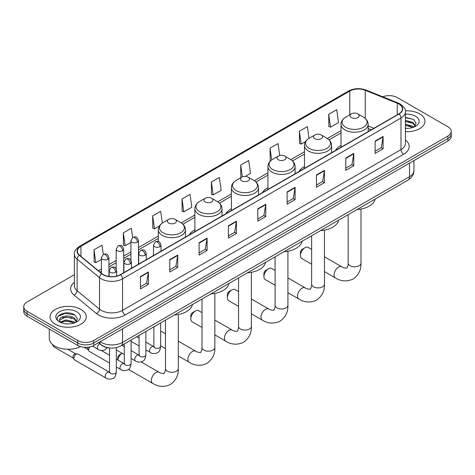 <?xml version="1.0" encoding="UTF-8"?>
<svg xmlns="http://www.w3.org/2000/svg" width="475" height="475" viewBox="0 0 475 475"><rect width="100%" height="100%" fill="white"/><g stroke="black" fill="none" stroke-linecap="round" stroke-linejoin="round"><path stroke-width="0.71" d="M153.473 254.885A19.992 11.543 0 0 0 152.819 255.912M194.851 229.811A19.992 11.543 0 0 0 189.359 234.816M231.39 208.721A19.992 11.543 0 0 0 225.898 213.72M267.93 187.625A19.992 11.543 0 0 0 262.438 192.624M304.469 166.529A19.992 11.543 0 0 0 298.977 171.528M341.008 145.433A19.992 11.543 0 0 0 335.516 150.433M371.224 129.817L368.167 128.583M108.704 347.872A11.317 6.531 180 0 1 101.549 345.2L98.515 342.701M74.385 274.716L27.063 302.035A11.317 6.531 0 0 0 23.75 306.654L23.75 311.582A11.317 6.531 0 0 0 27.063 316.202L77.74 345.456A11.317 6.531 0 0 0 93.741 345.456L447.937 140.968A11.317 6.531 0 0 0 451.25 136.349L451.25 133.885A11.317 6.531 0 0 1 447.937 138.504A11.317 6.531 0 0 0 451.25 133.885L451.25 131.421A11.317 6.531 0 0 0 447.937 126.801L397.26 97.541A11.317 6.531 0 0 0 382.791 96.805M23.75 306.654A11.317 6.531 0 0 0 27.063 311.273L77.74 340.527A11.317 6.531 0 0 0 93.741 340.527L93.741 342.992L447.937 138.504L93.741 342.992A11.317 6.531 0 0 1 77.74 342.992A11.317 6.531 0 0 0 93.741 342.992L93.741 345.456M27.063 311.273L27.063 313.738L77.74 342.992L27.063 313.738A11.317 6.531 0 0 1 23.75 309.118A11.317 6.531 0 0 0 27.063 313.738L27.063 316.202M419.662 113.863A18.103 10.45 0 0 0 405.341 110.841A18.103 10.45 0 0 1 419.662 113.863A18.103 10.45 0 0 1 424.965 121.256A18.103 10.45 0 0 0 419.662 113.863M80.94 309.427A18.103 10.45 0 0 0 61.21 307.159A18.103 10.45 0 0 0 50.035 316.819A18.103 10.45 0 0 0 55.337 324.205A18.103 10.45 0 0 0 75.068 326.473A18.103 10.45 0 0 0 86.242 316.819A18.103 10.45 0 0 0 80.94 309.427A18.103 10.45 0 0 0 61.21 307.159A18.103 10.45 0 0 0 50.035 316.819A18.103 10.45 0 0 0 55.337 324.205A18.103 10.45 0 0 0 75.068 326.473A18.103 10.45 0 0 0 86.242 316.819A18.103 10.45 0 0 0 80.94 309.427M398.863 104.007A12.071 6.971 180 0 1 402.396 108.935A12.071 6.971 180 0 1 398.863 113.863L120.413 274.627A12.071 6.971 180 0 1 101.994 273.695L79.586 255.217A12.071 6.971 180 0 1 77.401 251.222A12.071 6.971 180 0 1 80.934 246.293L349.79 91.069A12.071 6.971 180 0 1 365.245 90.292L397.248 103.229A12.071 6.971 180 0 1 398.863 104.007M399.071 103.888A12.374 7.143 0 0 0 397.421 103.087L365.423 90.149A12.374 7.143 0 0 0 349.576 90.951L80.72 246.169A12.374 7.143 0 0 0 79.337 255.318L101.745 273.796A12.374 7.143 0 0 0 120.626 274.746L399.071 113.988A12.374 7.143 0 0 0 399.071 103.888M140.416 276.598L140.416 288.913L148.42 284.293L148.42 271.979L140.416 276.598M140.416 286.728L146.579 283.171L148.384 272.383A3.016 1.74 -120 0 0 148.42 271.979M146.526 283.201L148.42 284.293M169.753 259.659L169.753 271.979L177.757 267.36L177.757 255.039L169.753 259.659M169.753 269.788L175.916 266.232L177.721 255.449A3.016 1.74 -120 0 0 177.757 255.039M175.863 266.261L177.757 267.36M199.096 242.719L199.096 255.039L207.094 250.42L207.094 238.1L199.096 242.719M199.096 252.854L205.253 249.292L207.064 238.509A3.016 1.74 -120 0 0 207.094 238.1M205.2 249.328L207.094 250.42M228.433 225.779L228.433 238.1L236.431 233.48L236.431 221.16L228.433 225.779M228.433 235.915L234.597 232.358L236.402 221.57A3.016 1.74 -120 0 0 236.431 221.16M234.543 232.388L236.431 233.48M375.125 141.087L375.125 153.407L383.123 148.788L383.123 136.468L375.125 141.087M375.125 151.222L381.288 147.666L383.093 136.877A3.016 1.74 -120 0 0 383.123 136.468M381.229 147.695L383.123 148.788M345.782 158.027L345.782 170.347L353.786 165.727L353.786 153.407L345.782 158.027M345.782 168.162L351.945 164.605L353.756 153.817A3.016 1.74 -120 0 0 353.786 153.407M351.892 164.635L353.786 165.727M316.445 174.966L316.445 187.287L324.449 182.667L324.449 170.347L316.445 174.966M316.445 185.102L322.608 181.539L324.413 170.757A3.016 1.74 -120 0 0 324.449 170.347M322.555 181.575L324.449 182.667M287.108 191.906L287.108 204.22L295.112 199.601L295.112 187.287L287.108 191.906M287.108 202.035L293.271 198.479L295.076 187.696A3.016 1.74 -120 0 0 295.112 187.287M293.217 198.508L295.112 199.601M257.771 208.84L257.771 221.16L265.774 216.541L265.774 204.22L257.771 208.84M257.771 218.975L263.934 215.418L265.739 204.63A3.016 1.74 -120 0 0 265.774 204.22M263.88 215.448L265.774 216.541M405.412 131.676A18.103 10.45 0 0 0 424.965 121.256A18.103 10.45 0 0 1 405.412 131.676M93.741 340.527L447.937 136.04A11.317 6.531 0 0 0 451.25 131.421M162.337 223.048L160.687 211.304L152.683 215.923L152.813 228.172M132.65 237.5L131.349 228.243L123.346 232.863L123.476 245.106M103.307 254.428L102.012 245.183L94.008 249.803L94.139 262.046M245.26 176.391L250.509 173.363L248.704 160.491L240.7 165.11L240.831 177.353M279.716 155.503L278.041 143.551L270.038 148.17L270.168 160.419M309.023 138.326L307.378 126.617L299.375 131.237L299.505 143.48M328.718 114.297L330.523 127.169L338.521 122.55L336.716 109.677L328.718 114.297L328.843 126.54M182.026 198.989L183.831 211.856L191.829 207.237L190.024 194.37L182.026 198.989L182.151 211.232M211.363 182.05L213.168 194.922L221.172 190.303L219.361 177.43L211.363 182.05L211.494 194.293M213.168 194.922L211.363 194.245M241.187 177.49L240.7 177.306M240.7 165.11L242.351 176.866M270.798 160.651L270.038 160.366M270.038 148.17L271.688 159.938M299.375 131.237L301.186 144.103L305.639 141.532M301.186 144.103L299.375 143.432M330.523 127.169L328.718 126.492M183.831 211.856L182.026 211.185M152.683 215.923L154.494 228.796L159.475 225.916M154.494 228.796L152.683 228.125M123.346 232.863L125.151 245.735L130.94 242.398M125.151 245.735L123.346 245.058M94.008 249.803L95.813 262.675L101.383 259.457M95.813 262.675L94.008 261.998M405.412 128.226L407.663 128.339M405.412 124.313L412.888 126.285L413.885 127.08M405.412 125.293L413.066 127.383M405.412 120.401L412.888 122.372L415.34 125.756M405.412 121.38L412.888 123.352L415.144 126.012M405.412 128.303A12.297 7.101 0 0 0 415.56 126.279A12.297 7.101 0 0 0 415.56 116.238A12.297 7.101 0 0 0 405.412 114.208M414.176 126.962L416.106 123.179L413.666 119.51L405.412 117.313M405.412 117.693L413.499 119.397M405.412 121.6L410.78 122.271M405.412 125.513L410.78 126.184M300.443 255.562L300.443 252.486A2.642 1.526 -60 0 1 302.314 249.25L304.98 247.713A6.413 3.705 120 0 0 300.443 255.562A6.413 3.705 120 0 0 301.773 258.501L311.636 264.195M351.387 117.562A4.524 2.613 0 0 0 357.788 117.562A4.524 2.613 0 0 0 357.788 113.863L363.405 117.111A12.475 7.202 0 0 1 363.405 127.294A12.475 7.202 0 0 1 345.764 127.294A12.475 7.202 0 0 1 345.764 117.111C342.695 118.934 341.109 121.357 341.008 124.379A13.579 7.837 0 0 0 344.987 129.924A13.579 7.837 0 0 0 359.783 131.623A13.579 7.837 0 0 0 368.167 124.379C368.066 121.357 366.48 118.934 363.405 117.111L357.788 113.863A4.524 2.613 0 0 0 351.387 113.863A4.524 2.613 0 0 0 351.387 117.562M357.081 209.523A20.746 11.976 0 0 0 375.179 199.072M311.636 249.387L308.186 247.392A6.413 3.705 120 0 0 304.98 247.713L302.314 249.25M263.904 276.658L263.904 273.582A2.642 1.526 -60 0 1 265.774 270.346L268.44 268.808A6.413 3.705 120 0 0 263.904 276.658A6.413 3.705 120 0 0 265.234 279.597L275.096 285.291M314.848 138.658A4.524 2.613 0 0 0 321.248 138.658A4.524 2.613 0 0 0 321.248 134.959L326.865 138.207A12.475 7.202 0 0 1 326.865 148.39A12.475 7.202 0 0 1 309.225 148.39A12.475 7.202 0 0 1 309.225 138.207C306.155 140.03 304.57 142.452 304.469 145.475A13.579 7.837 0 0 0 308.447 151.02A13.579 7.837 0 0 0 323.243 152.718A13.579 7.837 0 0 0 331.627 145.475C331.526 142.452 329.941 140.03 326.865 138.207L321.248 134.959A4.524 2.613 0 0 0 314.848 134.959A4.524 2.613 0 0 0 314.848 138.658M320.542 230.618A20.746 11.976 0 0 0 338.639 220.168M275.096 270.483L271.647 268.488A6.413 3.705 120 0 0 268.44 268.808L265.774 270.346M227.365 297.754L227.365 294.678A2.642 1.526 -60 0 1 229.229 291.442L231.901 289.904A6.413 3.705 120 0 0 227.365 297.754A6.413 3.705 120 0 0 228.695 300.693L238.557 306.387M278.308 159.754A4.524 2.613 0 0 0 284.709 159.754A4.524 2.613 0 0 0 284.709 156.055L290.326 159.303A12.475 7.202 0 0 1 290.326 169.486A12.475 7.202 0 0 1 272.686 169.486A12.475 7.202 0 0 1 272.686 159.303C269.616 161.126 268.031 163.548 267.93 166.571A13.579 7.837 0 0 0 271.908 172.116A13.579 7.837 0 0 0 286.704 173.814A13.579 7.837 0 0 0 295.088 166.571C294.987 163.548 293.402 161.126 290.326 159.303L284.709 156.055A4.524 2.613 0 0 0 278.308 156.055A4.524 2.613 0 0 0 278.308 159.754M284.002 251.714A20.746 11.976 0 0 0 302.1 241.264M238.557 291.579L235.107 289.584A6.413 3.705 120 0 0 231.901 289.904L229.229 291.442M190.825 318.85L190.825 315.774A2.642 1.526 -60 0 1 192.69 312.538L195.362 311A6.413 3.705 120 0 0 190.825 318.85A6.413 3.705 120 0 0 192.155 321.789L202.018 327.483M241.769 180.85A4.524 2.613 0 0 0 248.17 180.85A4.524 2.613 0 0 0 248.17 177.151L253.787 180.399A12.475 7.202 0 0 1 253.787 190.582A12.475 7.202 0 0 1 236.146 190.582A12.475 7.202 0 0 1 236.146 180.399C233.077 182.222 231.491 184.644 231.39 187.667A13.579 7.837 0 0 0 235.368 193.212A13.579 7.837 0 0 0 250.165 194.91A13.579 7.837 0 0 0 258.548 187.667C258.447 184.644 256.862 182.222 253.787 180.399L248.17 177.151A4.524 2.613 0 0 0 241.769 177.151A4.524 2.613 0 0 0 241.769 180.85M247.463 272.81A20.746 11.976 0 0 0 265.561 262.36M202.018 312.675L198.568 310.68A6.413 3.705 120 0 0 195.362 311L192.69 312.538M205.23 201.946A4.524 2.613 0 0 0 211.63 201.946A4.524 2.613 0 0 0 211.63 198.247L217.247 201.495A12.475 7.202 0 0 1 217.247 211.678A12.475 7.202 0 0 1 199.607 211.678A12.475 7.202 0 0 1 199.607 201.495C196.537 203.318 194.952 205.74 194.851 208.763A13.579 7.837 0 0 0 198.829 214.308A13.579 7.837 0 0 0 213.625 216.006A13.579 7.837 0 0 0 222.009 208.763C221.908 205.74 220.323 203.318 217.247 201.495L211.63 198.247A4.524 2.613 0 0 0 205.23 198.247A4.524 2.613 0 0 0 205.23 201.946M210.924 293.906A20.746 11.976 0 0 0 229.021 283.456M165.478 333.771L162.028 331.776A6.413 3.705 120 0 0 160.639 331.485M117.747 359.955L117.747 357.966A2.642 1.526 -60 0 1 119.611 354.73L122.14 353.269A6.413 3.705 120 0 0 117.83 360.003M168.69 223.042A4.524 2.613 0 0 0 175.091 223.042A4.524 2.613 0 0 0 175.091 219.343L180.708 222.591A12.475 7.202 0 0 1 180.708 232.774A12.475 7.202 0 0 1 163.067 232.774A12.475 7.202 0 0 1 163.067 222.591C159.998 224.414 158.412 226.836 158.312 229.858A13.579 7.837 0 0 0 162.29 235.404A13.579 7.837 0 0 0 177.086 237.102A13.579 7.837 0 0 0 185.47 229.858C185.369 226.836 183.783 224.414 180.708 222.591L175.091 219.343A4.524 2.613 0 0 0 168.69 219.343A4.524 2.613 0 0 0 168.69 223.042M174.384 315.002A20.746 11.976 0 0 0 192.482 304.552M109.523 363.048L89.353 351.399A3.396 1.959 -60 0 1 88.926 350.983A3.396 1.959 -60 0 1 88.647 349.849A3.396 1.959 -60 0 1 89.692 346.958M88.926 350.983L87.917 349.357A2.452 1.413 -60 0 1 87.715 348.537A2.452 1.413 -60 0 1 88.018 347.237M73.874 358.376A3.396 1.959 -60 0 1 76.273 354.219A3.396 1.959 -60 0 1 77.395 353.893A3.396 1.959 -60 0 1 77.971 354.053L109.28 372.133A3.396 1.959 -60 0 0 107.736 372.216A3.396 1.959 -60 0 0 107.587 372.299A3.396 1.959 -60 0 0 105.367 375.292A3.396 1.959 -60 0 0 105.889 378.011L74.575 359.931A3.396 1.959 -60 0 1 74.153 359.516A3.396 1.959 -60 0 1 73.874 358.376M74.153 359.516L73.138 357.889A2.452 1.413 -60 0 1 72.936 357.069A2.452 1.413 -60 0 1 74.67 354.065A2.452 1.413 -60 0 1 75.483 353.833L77.395 353.893M49.281 329.027L49.281 338.372A18.858 10.889 0 0 0 54.803 346.073A18.858 10.889 0 0 0 80.459 346.619M66.096 323.819L68.934 323.902M60.444 322.014L65.93 319.918L74.165 321.842L75.163 322.644M60.948 322.537L65.93 320.898L74.343 322.947M60.527 322.394L59.648 320.328A8.526 4.922 0 0 0 61.02 322.608M76.612 321.314L74.165 317.935C69.047 314.117 58.52 316.475 59.648 320.328L59.613 319.954M59.666 320.447L59.903 319.812L65.93 316.985L74.165 318.909L76.422 321.569M75.454 322.525L77.377 318.743L74.943 315.067C66.316 308.869 50.985 317.039 59.838 322.05L60.277 322.317M76.831 311.796A12.297 7.101 0 0 0 59.44 311.796A12.297 7.101 0 0 0 59.44 321.836A12.297 7.101 0 0 0 76.831 321.836A12.297 7.101 0 0 0 76.831 311.796M58.039 316.303L65.259 313.34L74.777 314.955M62.552 317.739L65.259 317.253L72.052 317.834M62.552 321.652L65.259 321.159L72.052 321.747M100.195 341.733A15.087 8.71 0 0 0 101.211 342.38A15.087 8.71 0 0 0 122.55 342.38L409.527 176.688A15.087 8.71 0 0 0 413.951 170.531C414.058 174.277 412.062 177.478 407.966 180.144L120.982 345.83A7.547 4.358 60 0 0 122.55 342.38L122.55 328.825M409.527 163.139L409.527 176.688A7.547 4.358 60 0 1 407.966 180.144M99.584 342.083A7.547 5.047 129.5 0 0 100.902 344.535L98.61 342.647M447.937 140.968L447.937 136.04M77.74 345.456L77.74 340.527M405.412 139.977A18.858 10.889 180 0 1 403.661 154.209L125.216 314.967A3.77 2.179 60 0 1 122.55 310.347L400.995 149.589A15.087 8.71 0 0 0 405.412 143.432L405.412 111.892A15.087 8.71 180 0 1 400.995 118.055A3.77 2.179 -120 0 0 399.071 113.988M125.216 314.967A18.858 10.889 180 0 1 98.545 314.967A18.858 10.889 180 0 1 96.431 313.518L74.023 295.04A18.858 10.889 180 0 1 74.385 282.263M101.211 310.347A15.087 8.71 0 0 0 122.55 310.347L122.55 278.813A15.087 8.71 180 0 1 99.518 277.649L77.11 259.172A15.087 8.71 180 0 1 74.385 254.178L74.385 285.712A15.087 8.71 0 0 0 77.11 290.712L99.518 309.183A15.087 8.71 0 0 0 101.211 310.347M405.412 111.892C405.917 109.535 404.183 106.911 400.211 104.007L398.228 103.045A3.77 1.769 112 0 0 397.421 103.087M398.228 103.045L366.231 90.107C359.979 87.899 354.047 88.219 348.436 91.069A3.77 2.179 60 0 1 349.576 90.951M80.72 246.169A3.77 2.179 -120 0 0 79.586 246.293C75.668 249.108 73.934 251.732 74.385 254.178M79.337 255.318A3.77 2.523 129.5 0 0 77.11 259.172L77.11 290.712A3.77 2.523 -50.5 0 1 74.023 295.04M366.231 90.107A3.77 1.769 112 0 0 365.423 90.149M101.745 273.796A3.77 2.523 129.5 0 0 99.518 277.649L99.518 309.183A3.77 2.523 -50.5 0 1 96.431 313.518M120.626 274.746A3.77 2.179 60 0 1 122.55 278.813L400.995 118.055L400.995 149.589A3.77 2.179 60 0 0 403.661 154.209M80.934 246.293L80.934 256.334M397.248 103.229L397.248 114.796M365.245 90.292L365.245 118.418M373.89 128.28L368.167 125.964M349.79 91.069L349.79 114.784M341.008 130.637L327.37 138.51M304.469 151.733L290.831 159.606M267.93 172.829L254.291 180.702M231.39 193.925L217.752 201.798M194.851 215.021L181.213 222.894M158.312 236.117L138.48 247.564M130.94 251.916L123.708 256.096M116.161 260.448L108.929 264.623M101.383 268.981L98.378 270.714M257.771 209.232L265.739 204.63M287.108 192.292L295.076 187.696M316.445 175.358L324.413 170.757M345.782 158.418L353.756 153.817M375.125 141.479L383.093 136.877M228.433 226.171L236.402 221.57M199.096 243.111L207.064 238.509M169.753 260.051L177.721 255.449M140.416 276.984L148.384 272.383M361 209.024L361 263.108A6.413 3.705 180 0 1 359.118 265.727A6.413 3.705 180 0 1 350.051 265.727A6.413 3.705 180 0 1 348.175 263.108C348.567 264.177 346.898 268.826 346.691 267.918C347.379 268.547 342.522 267.668 341.792 266.796L324.461 256.791M361 263.108C361.273 269.747 358.643 275.049 353.103 279.021C346.898 281.829 340.991 281.455 335.38 277.899A6.413 3.705 -60 0 1 334.394 272.763A6.413 3.705 -60 0 1 338.586 267.11A6.413 3.705 -60 0 1 341.792 266.796M324.461 230.12L324.461 284.204A6.413 3.705 180 0 1 322.578 286.823A6.413 3.705 180 0 1 313.512 286.823A6.413 3.705 180 0 1 311.636 284.204C312.027 285.273 310.359 289.922 310.151 289.014C310.84 289.643 305.983 288.764 305.253 287.892L287.921 277.887M324.461 284.204C324.734 290.842 322.103 296.145 316.564 300.117C310.359 302.925 304.451 302.551 298.84 298.995A6.413 3.705 -60 0 1 297.855 293.859A6.413 3.705 -60 0 1 302.047 288.206A6.413 3.705 -60 0 1 305.253 287.892M287.921 251.216L287.921 305.3A6.413 3.705 180 0 1 286.039 307.919A6.413 3.705 180 0 1 276.973 307.919A6.413 3.705 180 0 1 275.096 305.3C275.488 306.369 273.82 311.018 273.612 310.11C274.301 310.739 269.444 309.86 268.713 308.988L251.382 298.983M287.921 305.3C288.194 311.938 285.564 317.241 280.024 321.213C273.82 324.021 267.912 323.647 262.301 320.091A6.413 3.705 -60 0 1 261.315 314.955A6.413 3.705 -60 0 1 265.507 309.302A6.413 3.705 -60 0 1 268.713 308.988M251.382 272.312L251.382 326.396A6.413 3.705 180 0 1 249.5 329.015A6.413 3.705 180 0 1 240.433 329.015A6.413 3.705 180 0 1 238.557 326.396C238.943 327.465 237.28 332.114 237.072 331.206C237.761 331.835 232.904 330.956 232.174 330.083L214.842 320.079M251.382 326.396C251.655 333.034 249.025 338.337 243.485 342.309C237.28 345.117 231.373 344.743 225.762 341.187A6.413 3.705 -60 0 1 224.776 336.051A6.413 3.705 -60 0 1 228.968 330.398A6.413 3.705 -60 0 1 232.174 330.083M214.842 293.408L214.842 347.492A6.413 3.705 180 0 1 212.96 350.111A6.413 3.705 180 0 1 203.894 350.111A6.413 3.705 180 0 1 202.018 347.492C202.403 348.561 200.741 353.21 200.533 352.302C201.222 352.931 196.365 352.052 195.635 351.179L178.303 341.175M214.842 347.492C215.116 354.13 212.485 359.433 206.946 363.405C200.741 366.213 194.833 365.839 189.222 362.282A6.413 3.705 -60 0 1 188.237 357.147A6.413 3.705 -60 0 1 192.428 351.494A6.413 3.705 -60 0 1 195.635 351.179M178.303 314.503L178.303 368.588A6.413 3.705 180 0 1 176.421 371.207A6.413 3.705 180 0 1 167.354 371.207A6.413 3.705 180 0 1 165.478 368.588C165.864 369.657 164.202 374.306 163.994 373.397C164.683 374.027 159.826 373.148 159.089 372.275L141.158 361.92M178.303 368.588C178.576 375.226 175.946 380.528 170.406 384.501C164.202 387.309 158.294 386.935 152.683 383.378A6.413 3.705 -60 0 1 151.697 378.242A6.413 3.705 -60 0 1 155.889 372.59A6.413 3.705 -60 0 1 159.089 372.275M159.915 246.673A3.77 2.179 0 0 0 161.019 245.136C159.487 240.297 157.997 241.264 155.361 241.87A3.77 2.179 60 0 1 157.249 242.054A3.77 2.179 -120 0 1 159.915 246.673A3.77 2.179 0 0 1 154.577 246.673A3.77 2.179 0 0 1 153.473 245.136L155.361 241.87M145.867 349.909L150.213 352.42A3.396 1.959 -60 0 1 149.696 349.695A3.396 1.959 -60 0 1 151.911 346.708A3.396 1.959 -60 0 1 152.065 346.625A3.396 1.959 -60 0 1 153.609 346.536L145.867 342.065M154.048 346.881L153.746 347.13L153.852 346.4A3.396 1.959 -0 0 0 154.844 347.783A3.396 1.959 -0 0 0 159.493 347.866A3.396 1.959 -0 0 0 160.639 346.4C160.176 350.342 158.953 352.539 156.982 353.002C154.143 353.869 151.887 353.673 150.213 352.42M145.136 255.206A3.77 2.179 0 0 0 146.241 253.668C144.715 248.829 143.224 249.791 140.582 250.402A3.77 2.179 60 0 1 142.47 250.586A3.77 2.179 -120 0 1 145.136 255.206A3.77 2.179 0 0 1 139.804 255.206A3.77 2.179 0 0 1 138.7 253.668L140.582 250.402M131.088 358.435L135.44 360.947A3.396 1.959 -60 0 1 134.918 358.227A3.396 1.959 -60 0 1 137.138 355.235A3.396 1.959 -60 0 1 137.287 355.157A3.396 1.959 -60 0 1 138.837 355.068L131.088 350.598M139.27 355.413L138.967 355.662L139.074 354.926A3.396 1.959 -0 0 0 140.072 356.315A3.396 1.959 -0 0 0 144.715 356.398A3.396 1.959 -0 0 0 145.867 354.926C145.398 358.868 144.18 361.071 142.203 361.534C139.365 362.395 137.109 362.199 135.44 360.947M130.364 263.738A3.77 2.179 0 0 0 131.468 262.2C129.936 257.361 128.446 258.323 125.81 258.928A3.77 2.179 60 0 1 127.692 259.118A3.77 2.179 -120 0 1 130.364 263.738A3.77 2.179 0 0 1 125.026 263.738A3.77 2.179 0 0 1 123.922 262.2L125.81 258.928M116.316 366.967L120.662 369.479A3.396 1.959 -60 0 1 120.145 366.759A3.396 1.959 -60 0 1 122.36 363.767A3.396 1.959 -60 0 1 122.508 363.684A3.396 1.959 -60 0 1 124.058 363.601L116.316 359.13M124.498 363.939L124.189 364.194L124.302 363.458A3.396 1.959 -0 0 0 125.293 364.848A3.396 1.959 -0 0 0 129.942 364.931A3.396 1.959 -0 0 0 131.088 363.458C130.625 367.401 129.402 369.603 127.425 370.067C124.593 370.928 122.336 370.732 120.662 369.479M115.585 272.27A3.77 2.179 0 0 0 116.69 270.726C115.158 265.893 113.673 266.855 111.031 267.461A3.77 2.179 60 0 1 112.919 267.651A3.77 2.179 -120 0 1 115.585 272.27A3.77 2.179 0 0 1 110.253 272.27A3.77 2.179 0 0 1 109.149 270.726L111.031 267.461M109.719 372.471L109.416 372.721L109.523 371.99A3.396 1.959 -0 0 0 110.521 373.374A3.396 1.959 -0 0 0 115.164 373.463A3.396 1.959 -0 0 0 116.316 371.99C115.847 375.933 114.629 378.136 112.652 378.599C109.814 379.46 107.558 379.264 105.889 378.011M73.263 358.085L53.871 346.887A2.452 1.413 -60 0 1 53.426 345.188M137.376 242.197A3.77 2.179 0 0 0 138.48 240.653C136.948 235.82 135.464 236.782 132.822 237.387A3.77 2.179 60 0 1 134.71 237.577A3.77 2.179 -120 0 1 137.376 242.197A3.77 2.179 0 0 1 132.044 242.197A3.77 2.179 0 0 1 130.94 240.653L132.822 237.387M122.603 250.729A3.77 2.179 0 0 0 123.708 249.185C122.176 244.346 120.686 245.314 118.049 245.919A3.77 2.179 60 0 1 119.932 246.103A3.77 2.179 -120 0 1 122.603 250.729A3.77 2.179 0 0 1 117.266 250.729A3.77 2.179 0 0 1 116.161 249.185L118.049 245.919M107.825 259.255A3.77 2.179 0 0 0 108.929 257.717C107.397 252.878 105.913 253.84 103.271 254.452A3.77 2.179 60 0 1 105.159 254.636A3.77 2.179 -120 0 1 107.825 259.255A3.77 2.179 0 0 1 102.493 259.255A3.77 2.179 0 0 1 101.383 257.717L103.271 254.452M107.403 347.682L104.892 349.938C102.054 350.799 99.798 350.609 98.123 349.351A3.396 1.959 -60 0 1 97.423 347.801A3.396 1.959 -60 0 1 99.726 343.698M120.982 345.83C114.914 348.882 108.846 348.882 102.772 345.83L100.902 344.535M413.951 170.531L413.951 160.592M348.436 91.069L79.586 246.293M341.008 132.929L329.056 139.828M304.469 154.025L292.517 160.924M267.93 175.121L255.977 182.02M231.39 196.217L219.438 203.116M194.851 217.312L182.899 224.212M158.312 238.408L138.48 249.862M130.94 254.214L123.708 258.388M116.161 262.746L108.929 266.92M101.383 271.278L100.017 272.068M371.308 129.77L368.167 128.499M335.38 277.899L324.461 271.599M368.167 131.587L368.167 124.379M341.008 147.268L341.008 124.379M351.387 113.863L345.764 117.111M348.175 214.664L348.175 263.108M298.84 298.995L287.921 292.695M331.627 152.683L331.627 145.475M304.469 168.364L304.469 145.475M314.848 134.959L309.225 138.207M311.636 235.76L311.636 284.204M262.301 320.091L251.382 313.791M295.088 173.779L295.088 166.571M267.93 189.46L267.93 166.571M278.308 156.055L272.686 159.303M275.096 256.856L275.096 305.3M225.762 341.187L214.842 334.887M258.548 194.875L258.548 187.667M231.39 210.556L231.39 187.667M241.769 177.151L236.146 180.399M238.557 277.952L238.557 326.396M189.222 362.282L178.303 355.983M165.478 348.579L160.639 345.782M222.009 215.971L222.009 208.763M194.851 231.652L194.851 208.763M205.23 198.247L199.607 201.495M202.018 299.048L202.018 347.492M119.611 354.73L122.14 353.269M152.683 383.378L128.488 369.413M185.47 237.067L185.47 229.858M158.312 241.52L158.312 229.858M168.69 219.343L163.067 222.591M165.478 320.144L165.478 368.588M154.298 346.809L153.609 346.536M160.639 322.935L160.639 346.4M161.019 251.18L161.019 245.136M139.074 345.984L131.088 341.377M153.852 326.853L153.852 346.4M153.473 255.538L153.473 245.136M139.074 338.147L136.687 336.769M139.525 355.342L138.837 355.068M145.867 331.467L145.867 354.926M146.241 259.712L146.241 253.668M124.302 354.516L116.316 349.909M139.074 335.386L139.074 354.926M138.7 264.07L138.7 253.668M124.302 346.679L121.909 345.295M124.747 363.874L124.058 363.601M131.088 339.999L131.088 363.458M131.468 268.244L131.468 262.2M84.14 347.308L88.035 349.553M124.302 343.918L124.302 363.458M123.922 272.597L123.922 262.2M109.523 355.211L101.329 350.479M109.968 372.4L109.28 372.133M116.316 347.629L116.316 371.99M116.69 276.088L116.69 270.726M109.523 347.985L109.523 371.99M109.149 276.486L109.149 270.726M67.782 349.262L75.715 353.839M53.871 346.887L52.725 345.384L52.648 344.589M138.48 264.195L138.48 240.653M130.94 260.27L130.94 240.653M123.708 272.721L123.708 249.185M116.161 268.803L116.161 249.185M108.929 276.456L108.929 257.717M98.123 349.351L92.471 346.091M101.383 273.196L101.383 257.717"/></g></svg>
